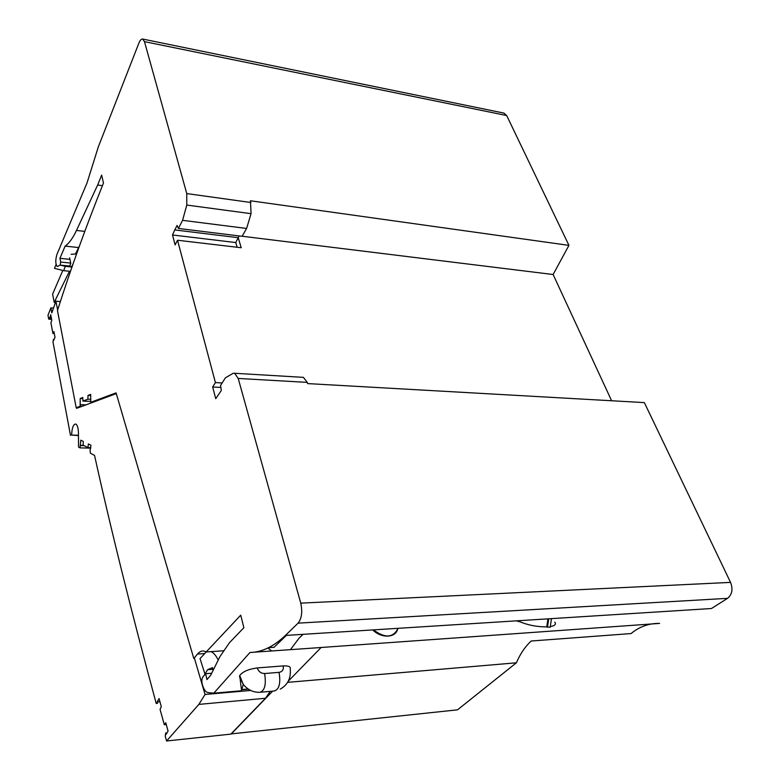 <?xml version="1.0" encoding="UTF-8"?>
<svg xmlns="http://www.w3.org/2000/svg" width="780" height="780" viewBox="0 0 780 780"><rect width="100%" height="100%" fill="white"/><g stroke="black" fill="none" stroke-linecap="round" stroke-linejoin="round"><path stroke-width="1.17" d="M166.569 741L198.851 704.399L265.502 698.266L230.851 734.117L166.569 741L165.224 736.174L165.73 732.976L166.12 734.399L168.07 731.045L165.76 722.728L164.317 724.756L160.056 709.361L161.294 706.651L159.052 698.558L157.17 701.961L157.541 703.336L156.214 703.462C131.45 612.066 110.887 529.367 94.536 455.354L90.373 453.2L90.09 450.323L90.987 445.263L88.364 443.956L87.945 447.593L83.109 445.136L83.304 441.431L80.769 440.173L80.077 447.886L78.546 447.096L78.448 433.183C78.292 427.966 77.376 424.915 75.709 424.018C73.33 424.203 71.974 427.898 71.614 435.084L78.468 435.552M198.851 704.399L205.052 694.473L194.327 657.891M116.298 393.607L76.596 408.34L76.479 407.745M57.632 310.05L55.916 301.177L60.372 301.558M53.488 308.09L50.856 307.876L51.812 312.897L55.916 301.177M50.856 307.876L47.989 315.247L48.721 319.137L51.509 318.874M70.483 435.318L53.001 342.001L53.459 339.407L53.645 340.392L55 337.389L53.917 331.617L52.923 333.489L50.905 322.754L51.792 320.395L50.729 314.73L49.579 318.727M265.502 698.266L270.221 691.373M83.684 445.429L80.34 445.351M80.769 445.565L84.113 445.643M90.782 447.661L87.945 447.593M53.459 339.407L54.074 339.446M52.923 333.489L54.288 333.587M51.324 317.918L49.393 317.762M51.597 319.361L48.721 319.137M55.458 302.474L54.191 302.367L52.611 294.109L62.819 270.465M69.625 257.79L70.805 263.572L69.576 266.087L72.053 266.809M71.136 254.299L75.475 254.017L79.521 245.749M206.291 651.953L200.031 658.573L205.052 674.398M250.702 690.456L205.052 694.473M212.764 669.298L207.617 669.698L212.579 667.592L212.823 669.844M204.721 674.417L207.617 669.698M217.99 659.656C215.884 655.337 213.535 652.665 210.941 651.631M271.703 650.968L267.872 648.014M166.267 724.562L164.317 724.756M167.027 732.839L165.73 732.976M159.929 701.717L157.17 701.961M156.214 703.462L157.541 703.336M73.018 264.04L71.76 266.614M69.478 271.255L54.191 302.367M60.284 265.102L65.325 266.331L63.648 270.68L70.483 271.352M65.325 266.331L71.994 267.004M56.092 264.517L54.473 268.349L63.648 270.68M78.468 435.279L71.614 435.084M80.077 447.886L90.743 448.13M220.867 387.436L212.657 387.007L215.738 398.668L221.335 390.468L220.555 385.486L225.4 377.822L233.288 373.23L234.634 373.279L238.212 378.446L300.748 603.135C302.62 611.803 301.733 618.472 298.087 623.142L727.545 598.348C732.127 594.535 733.132 589.222 730.548 582.387L644.348 402.607L307.651 383.594L307.271 382.385L238.212 378.446M102.424 185.679L97.656 185.016L101.634 175.12L103.477 183.056C86.024 226.512 70.688 269.012 57.466 310.557L76.206 407.735L80.174 406.253L80.194 398.482L82.797 397.469L82.924 401.076L87.896 399.185L87.994 395.45L90.685 394.397L90.782 402.305L116.084 392.866L193.81 658.525L197.496 654.05C199.729 651.378 202.156 650.462 204.779 651.3L206.173 651.963L240.737 615.167L243.867 627.705L229.466 642.7L219.901 656.682L210.688 675.265L206.953 679.594L205.618 673.725L202.878 676.933C201.757 678.727 201.552 681.184 202.274 684.304L202.469 684.976C203.746 689.179 205.423 691.684 207.48 692.523L213.788 693.186L249.961 652.49C261.875 652.255 273.683 646.571 285.402 635.447L298.087 623.142M69.947 259.369L59.933 258.326L65.14 246.09C69.02 243.448 72.813 238.232 76.489 230.431L97.656 185.016M78.634 247.562L65.14 246.09M213.788 693.186L241.576 690.749L239.704 675.548C242.629 671.658 248.479 669.123 257.254 667.933L283.208 665.915C288.639 665.662 290.979 666.744 290.238 669.172C291.077 678.239 287.732 684.899 280.195 689.149M182.578 220.33L246.597 228.452L242.131 236.291L178.415 228.452L182.578 220.33L186.781 205.062L186.761 193.576L144.476 41.642L142.691 39.049C141.365 38.805 140.078 40.199 138.84 43.222L98.309 146.923L86.989 183.017L56.891 254.524C55.312 260.189 55.438 264.186 57.262 266.526L60.148 265.093L60.684 262.051L59.933 258.326M246.597 228.452L251.062 213.681L250.439 200.772L568.942 245.368L506.688 115.537L503.812 113.071M397.8 628.339C396.494 637.855 381.732 638.917 372.762 629.928M307.554 648.453L659.587 623.405C648.911 623.259 639.405 626.642 631.078 633.565L531.18 641.014C525.125 646.61 520.201 653.864 516.399 662.795L457.529 709.829L231.055 733.902M239.207 235.93L238.212 237.685L174.788 229.934L177.099 225.42L178.415 228.452M92.654 402.382L90.782 402.305M78.039 407.803L76.206 407.735M516.399 662.795L287.625 682.354M272.62 691.158L231.114 734.087M253.598 652.236L321.106 647.507L288.308 681.145M235.755 242.551L238.212 237.685L241.225 247.738L177.528 240.24L175.12 244.9L172.497 234.975L235.755 242.551L237.159 247.26M290.443 649.652L299.062 638.176L303.127 634.325M286.357 635.388L274.043 647.312L268.544 647.692M174.788 229.934L172.497 234.975M302.084 377.276L303.401 377.354L307.271 382.385M222.154 382.96L215.416 382.59L177.528 240.24M212.657 387.007L215.416 382.59M211.439 673.267L205.618 673.725M223.967 650.744L206.173 651.963M194.503 658.476L193.81 658.525M82.017 406.331L80.174 406.253M82.836 398.599L80.194 398.482M90.587 401.407L82.924 401.076M90.704 399.302L87.896 399.185M90.685 395.567L87.994 395.45M398.053 628.329C393.237 637.952 385.037 638.469 373.464 629.879M568.942 245.368L553.117 274.511L242.151 236.243M553.117 274.511L611.627 400.764M285.402 635.447L711.448 608.517L727.545 598.348M547.96 618.852L546.751 626.886L550.183 627.305L551.489 618.628M554.814 622.118C556.384 624.302 554.873 625.794 550.29 626.584M546.751 626.886C537.01 626.905 528.011 625.17 519.743 621.699L516.448 620.88M519.899 620.626L519.743 621.699M241.576 690.749L243.233 684.372C247.884 689.959 253.461 692.591 259.964 692.279C264.79 690.631 266.341 684.382 264.605 673.53L279.055 672.36C280.819 683.143 279.26 689.354 274.365 691.002L260.861 692.201M264.605 673.53C260.978 673.442 258.531 671.58 257.254 667.933M279.055 672.36C282.438 671.716 283.822 669.572 283.208 665.915M251.062 213.681L186.781 205.062M250.984 202.517L186.761 193.576M239.704 675.548L243.233 684.372L239.499 676.718M730.548 582.387L300.748 603.135M84.766 231.397L76.489 230.431M69.595 266.048L60.148 265.093M70.707 263.084L60.684 262.051M506.688 115.537L144.476 41.642M248.43 689.169L241.429 689.783M204.214 653.582L197.496 654.05M85.888 404.888L80.457 404.664M548.72 618.803L547.453 627.247M519.041 620.675L518.885 621.748M504.075 113.119L142.691 39.049M234.634 373.279L303.401 377.354M248.147 688.984L241.4 689.569"/></g></svg>
